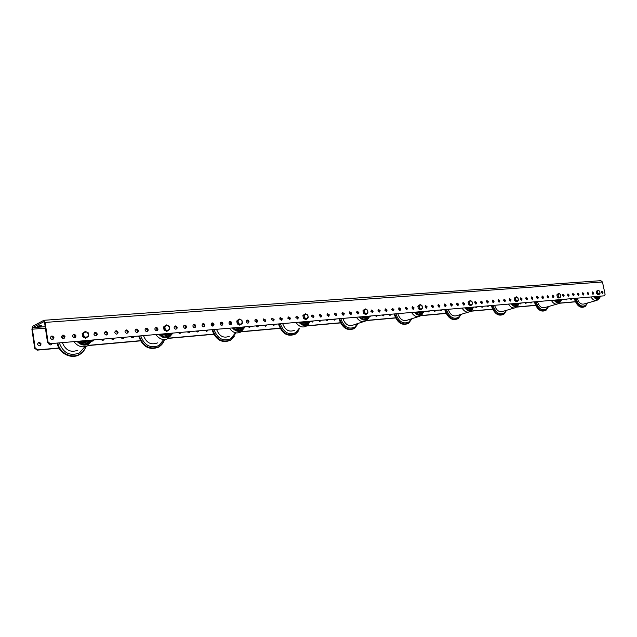 <?xml version="1.0" encoding="UTF-8"?>
<svg xmlns="http://www.w3.org/2000/svg" width="637" height="637" viewBox="0 0 637 637"><rect width="100%" height="100%" fill="white"/><g stroke="black" fill="none" stroke-linecap="round" stroke-linejoin="round"><path stroke-width="0.96" d="M44.574 322.537L44.088 322.72L44.654 323.039M37.479 326.24C37.822 326.701 39.263 326.598 41.779 325.929L41.803 325.913C41.469 325.451 40.035 325.555 37.503 326.224L37.479 326.24M37.575 344.283C38.244 342.045 39.375 341.846 40.975 343.701L41.039 343.98C40.41 346.209 39.279 346.417 37.655 344.609L37.575 344.283M39.9 345.819L40.489 343.94L38.22 342.698M53.93 337.61L53.866 337.323C52.226 335.42 51.079 335.611 50.411 337.905L50.49 338.239C52.146 340.094 53.293 339.887 53.93 337.61M52.767 339.489L53.349 337.578L51.048 336.288M64.998 336.694L64.966 336.551C63.405 334.513 62.259 334.656 61.526 336.981L61.566 337.18C63.151 339.163 64.297 339.003 64.998 336.694M63.835 338.565L64.448 336.798L62.163 335.373M75.907 335.795L75.907 335.787C74.425 333.621 73.287 333.716 72.483 336.073L72.491 336.129C74.003 338.247 75.142 338.136 75.907 335.795L75.381 336.041L73.112 334.481M97.278 334.027C95.98 331.941 94.857 331.957 93.926 334.067L93.95 334.306C95.224 336.376 96.346 336.376 97.302 334.306L97.278 334.027M96.115 335.866L96.736 334.274L94.563 332.721M107.741 333.159C106.538 331.136 105.431 331.097 104.436 333.063L104.46 333.43C105.638 335.452 106.737 335.492 107.757 333.573L107.741 333.159M106.578 334.99L107.191 333.414L105.065 331.853M118.06 332.307C116.945 330.332 115.862 330.261 114.811 332.084L114.819 332.578C115.918 334.536 116.993 334.624 118.06 332.84L118.06 332.307M116.905 334.13L117.511 332.554L115.416 331.009M128.236 331.463C127.209 329.552 126.142 329.433 125.051 331.121L125.043 331.734C126.062 333.637 127.121 333.764 128.22 332.116L128.236 331.463M127.081 333.278L127.679 331.718L125.632 330.173M138.285 330.635C137.321 328.772 136.278 328.62 135.163 330.173L135.132 330.898C136.071 332.745 137.106 332.912 138.237 331.391L138.285 330.635M137.13 332.434L137.719 330.882L135.713 329.345M148.19 329.815C147.29 328.007 146.279 327.824 145.14 329.257L145.077 330.077C145.961 331.869 146.972 332.068 148.118 330.667L148.19 329.815M147.043 331.606L147.617 330.062L145.65 328.533M157.96 329.01C157.124 327.251 156.137 327.036 154.982 328.358L154.895 329.265C155.715 331.009 156.702 331.232 157.865 329.942L157.96 329.01M156.821 330.786L157.387 329.257L155.46 327.729M177.126 327.426C176.385 325.762 175.446 325.491 174.291 326.63L174.14 327.673C174.864 329.321 175.804 329.6 176.959 328.493L177.126 327.426M175.987 329.186L176.545 327.665L174.689 326.16M186.522 326.646C185.821 325.029 184.905 324.743 183.759 325.786L183.575 326.892C184.26 328.501 185.176 328.796 186.322 327.768L186.522 326.646M185.391 328.397L185.932 326.892L184.109 325.388M195.79 325.881C195.137 324.305 194.237 324.002 193.099 324.974L192.884 326.12C193.537 327.689 194.428 327.999 195.567 327.052L195.79 325.881M194.667 327.617L195.201 326.12L193.409 324.623M204.947 325.125C204.318 323.588 203.442 323.27 202.319 324.169L202.072 325.364C202.693 326.892 203.561 327.211 204.692 326.335L204.947 325.125M203.824 326.853L204.35 325.364L202.598 323.875M213.984 324.376C213.387 322.871 212.527 322.545 211.412 323.381L211.142 324.607C211.731 326.104 212.583 326.439 213.698 325.626L213.984 324.376M212.862 326.096L213.379 324.615L211.659 323.134M222.902 323.636C222.329 322.171 221.493 321.828 220.394 322.609L220.099 323.867C220.665 325.332 221.493 325.674 222.592 324.918L222.902 323.636M221.787 325.348L222.297 323.875L220.601 322.402M231.709 322.911C231.159 321.47 230.347 321.12 229.264 321.852L228.946 323.142C229.487 324.567 230.299 324.926 231.382 324.217L231.709 322.911M230.602 324.607L231.104 323.15L229.439 321.685M248.995 321.478C248.486 320.1 247.705 319.734 246.654 320.371L246.296 321.701C246.798 323.07 247.578 323.445 248.621 322.824L248.995 321.478M247.897 323.158L248.374 321.717L246.774 320.268M257.475 320.777C256.982 319.432 256.217 319.049 255.182 319.655L254.808 321L257.085 322.139L257.475 320.777M256.385 322.441L256.854 321.016L255.278 319.575M265.852 320.085L263.614 318.946L263.224 320.307L265.446 321.454L265.852 320.085M264.769 321.741L265.231 320.323L263.678 318.89M274.125 319.4L271.927 318.245L271.529 319.615L273.711 320.785L274.125 319.4M273.05 321.048L273.496 319.639L271.975 318.205M282.295 318.723L280.145 317.56L279.731 318.938L281.873 320.116L282.295 318.723M281.228 320.363L281.673 318.962L280.169 317.537M290.368 318.062L288.266 316.884L287.836 318.269L289.931 319.455L290.368 318.062M289.931 319.455L289.309 319.678L289.739 318.293L288.266 316.876M298.347 317.401L296.277 316.215L295.839 317.608L297.901 318.803L298.347 317.401M297.288 319.01L297.718 317.632L296.269 316.231M314.017 316.103L312.026 314.909L311.573 316.302L313.555 317.513L314.017 316.103M312.966 317.696L313.38 316.334L311.979 314.949M321.709 315.466L319.75 314.264L319.296 315.665L321.239 316.876L321.709 315.466M320.666 317.051L321.072 315.697L319.694 314.32M329.313 314.837L327.394 313.635L326.924 315.036L328.843 316.247L329.313 314.837M328.278 316.414L328.676 315.068L327.314 313.691M336.83 314.216L334.943 313.014L334.473 314.415L336.352 315.626L336.83 314.216M335.803 315.777L336.185 314.447L334.855 313.078M344.259 313.603L342.403 312.393L341.926 313.794L343.781 315.012L344.259 313.603M343.239 315.156L343.614 313.826L342.3 312.472M351.6 312.998L349.769 311.788L349.299 313.189L351.114 314.399L351.6 312.998M350.589 314.535L350.955 313.221L349.657 311.875M358.862 312.393L357.062 311.19L356.577 312.584L358.376 313.794L358.862 312.393M357.397 311.421L357.827 313.922L358.209 312.624L356.935 311.278M373.131 311.214L371.387 310.004L370.901 311.397L372.637 312.616L373.131 311.214M372.127 312.727L372.47 311.437L371.244 310.115M380.146 310.633L378.426 309.431L377.94 310.816L379.652 312.026L380.146 310.633M379.15 312.138L379.485 310.856L378.274 309.542M387.073 310.06L385.385 308.857L384.899 310.243L386.587 311.453L387.073 310.06M386.094 311.557L386.42 310.283L385.226 308.977M393.937 309.494L392.265 308.292L391.779 309.67L393.443 310.88L393.937 309.494M392.957 310.975L393.276 309.717L392.097 308.412M400.713 308.937L399.065 307.735L398.587 309.112L400.227 310.315L400.713 308.937M399.741 310.402L400.052 309.152L398.897 307.862M407.417 308.38L405.801 307.177L405.315 308.555L406.932 309.757L407.417 308.38M406.454 309.845L406.756 308.595L405.618 307.313M414.05 307.83L412.45 306.636L411.972 308.005L413.564 309.208L414.05 307.83M413.094 309.287L413.389 308.053L412.266 306.771M427.101 306.755L425.54 305.561L425.062 306.923L426.615 308.117L427.101 306.755M426.153 308.189L426.432 306.97L425.349 305.704M433.518 306.222L431.982 305.035L431.504 306.389L433.041 307.583L433.518 306.222M432.579 307.647L432.849 306.437L431.782 305.179M439.872 305.696L438.352 304.51L437.874 305.864L439.387 307.05L439.872 305.696M438.933 307.114L439.204 305.911L438.145 304.661M446.155 305.179L444.65 303.992L444.18 305.338L445.677 306.524L446.155 305.179M445.215 306.58L445.478 305.394L444.443 304.152M452.366 304.661L450.885 303.483L450.415 304.828L451.888 306.007L452.366 304.661M451.442 306.063L451.697 304.876L450.67 303.642M458.513 304.152L457.048 302.981L456.586 304.311L458.043 305.489L458.513 304.152M457.597 305.537L457.844 304.367L456.833 303.14M464.596 303.65L463.155 302.479L462.685 303.809L464.126 304.988L464.596 303.65M463.68 305.027L463.927 303.865L462.932 302.647M476.58 302.663L475.162 301.5L474.708 302.814L476.118 303.984L476.58 302.663M475.672 304.016L475.903 302.87L474.931 301.667M482.472 302.177L481.078 301.014L480.624 302.328L482.01 303.491L482.472 302.177M481.572 303.523L481.803 302.384L480.847 301.19M488.308 301.691L486.931 300.537L486.477 301.842L487.854 303.005L488.308 301.691M487.416 303.029L487.631 301.898L486.692 300.712M494.081 301.213L492.719 300.059L492.266 301.365L493.627 302.519L494.081 301.213M493.197 302.543L493.412 301.42L492.481 300.242M499.798 300.744L498.452 299.589L498.007 300.887L499.352 302.042L499.798 300.744M498.922 302.065L499.121 300.951L498.214 299.772M505.459 300.274L504.122 299.127L503.684 300.417L505.014 301.564L505.459 300.274M504.584 301.588L504.783 300.481L503.883 299.31M511.065 299.812L509.743 298.665L509.297 299.955L510.619 301.094L511.065 299.812M509.799 299.016L510.205 301.102L510.38 300.019L509.496 298.857M522.093 298.896L520.803 297.766L520.373 299.04L521.663 300.17L522.093 298.896M521.233 300.186L521.416 299.103L520.556 297.957M527.532 298.45L526.25 297.32L525.82 298.586L527.102 299.716L527.532 298.45M526.672 299.724L526.855 298.649L526.003 297.511M532.914 298.005L531.648 296.882L531.218 298.14L532.484 299.271L532.914 298.005M532.062 299.271L532.237 298.204L531.393 297.073M538.241 297.559L536.991 296.444L536.569 297.702L537.819 298.825L538.241 297.559M537.397 298.825L537.564 297.766L536.736 296.643M543.52 297.129L542.278 296.006L541.856 297.264L543.098 298.379L543.52 297.129M542.676 298.379L542.835 297.328L542.023 296.213M548.744 296.691L547.517 295.584L547.095 296.826L548.322 297.941L548.744 296.691M547.908 297.941L548.059 296.898L547.255 295.783M553.911 296.269L552.701 295.162L552.287 296.404L553.505 297.511L553.911 296.269M553.083 297.503L553.235 296.468L552.438 295.361L552.773 297.304M564.111 295.425L562.925 294.326L562.519 295.552L563.705 296.651L564.111 295.425M563.291 296.643L563.434 295.624L562.662 294.533M569.136 295.011L567.957 293.912L567.559 295.138L568.737 296.237L569.136 295.011M568.323 296.221L568.459 295.202L567.694 294.127M574.12 294.597L572.95 293.506L572.552 294.724L573.722 295.815L574.12 294.597M573.308 295.799L573.435 294.796L572.687 293.721M579.049 294.19L577.894 293.1L577.496 294.318L578.651 295.401L579.049 294.19M578.237 295.385L578.372 294.382L577.624 293.315M583.93 293.784L582.783 292.702L582.401 293.912L583.54 294.995L583.93 293.784M583.134 294.971L582.521 292.924M588.771 293.386L587.633 292.303L587.25 293.506L588.381 294.589L588.771 293.386M587.975 294.565L587.37 292.526M593.565 292.988L592.442 291.913L592.06 293.116L593.182 294.19L593.565 292.988M592.768 294.159L592.171 292.136M603.016 292.208L601.917 291.141L601.543 292.327L602.642 293.394L603.016 292.208M602.236 293.362L601.647 291.364M34.661 348.192L35.146 347.953L37.583 349.904L37.097 350.143L34.661 348.192L31.922 329.433L32.511 326.359L43.873 320.292L45.108 322.418L48.07 342.117L50.434 343.654L604.505 295.799L605.102 294.318L602.459 281.984L600.747 280.702M50.793 344.872L51.438 343.773M92.883 341.217L93.512 340.134M103.059 340.333L103.672 339.258M113.091 339.457L113.705 338.39M122.997 338.597L123.602 337.53M132.775 337.745L133.372 336.686M179.801 333.653L180.359 332.625M188.855 332.864L189.404 331.837M197.788 332.084L198.33 331.065M206.611 331.312L207.144 330.308M249.147 327.609L249.64 326.63M257.348 326.892L257.826 325.921M265.446 326.184L265.924 325.22M274.507 324.48L273.456 325.483L273.918 324.528M312.098 322.115L312.528 321.191M319.567 321.462L319.989 320.546M326.948 320.817L327.354 319.909M334.242 320.18L334.648 319.272M369.516 317.099L369.882 316.231M376.34 316.501L376.698 315.641M383.084 315.912L383.442 315.052M389.764 315.331L390.107 314.479M428.343 311.955L428.653 311.143M434.538 311.413L434.84 310.609M440.669 310.88L440.963 310.076M476.158 307.775L476.42 307.01M481.867 307.281L482.121 306.516M487.52 306.779L487.767 306.031M520.27 303.921L520.485 303.204M525.549 303.459L525.756 302.742M530.772 302.997L530.979 302.296M565.982 299.916L566.158 299.247M570.824 299.494L570.999 298.833M37.097 350.143L59.034 348.168M88.169 345.557L140.419 340.867M168.709 338.327L213.713 334.29M241.176 331.821L280.065 328.334M306.723 325.937L340.413 322.919M366.299 320.594L395.545 317.967M420.683 315.713L446.099 313.428M470.544 311.238L492.624 309.256M516.44 307.122L535.598 305.402M558.8 303.316L575.394 301.827M37.583 349.904L58.938 347.993M88.519 345.342L140.331 340.691M168.972 338.128L213.626 334.122M241.455 331.63L279.985 328.174M307.018 325.754L340.333 322.768M366.609 320.411L395.466 317.823M421.001 315.538L446.027 313.293M470.854 311.071L492.56 309.12M516.711 306.962L535.534 305.274M559.031 303.164L575.33 301.707M51.9 343.733C50.817 345.342 49.71 345.286 48.563 343.582M93.997 340.094L92.023 341.177M104.165 339.21C103.393 340.628 102.414 340.715 101.227 339.465M114.206 338.343C113.45 339.752 112.478 339.832 111.308 338.597M124.111 337.491L124.088 337.57C123.307 338.892 122.36 338.948 121.245 337.737M133.881 336.647L133.834 336.822C133.029 338.04 132.106 338.064 131.063 336.885M180.9 332.578L180.677 333.095L178.249 332.809M189.945 331.797L189.699 332.355L187.334 332.02M198.879 331.017L198.601 331.622L196.3 331.248M207.702 330.261L207.399 330.89L205.154 330.476M250.214 326.582L249.808 327.322L247.809 326.789M258.407 325.873L257.993 326.63L256.034 326.072M266.505 325.173L266.075 325.945L264.164 325.372M274.061 325.26L272.19 324.679M313.133 321.136L312.648 321.948L310.952 321.327M320.586 320.491L320.1 321.311L318.428 320.682M327.959 319.854L327.474 320.674L325.833 320.037M335.253 319.225L334.759 320.045L333.143 319.408M370.503 316.175L369.341 317.067M377.319 315.586L376.809 316.406L375.352 315.753M384.063 315.004L383.554 315.825L382.112 315.172M390.736 314.423L390.226 315.243L388.809 314.59M429.282 311.087L428.781 311.899L427.475 311.246M435.477 310.553L434.975 311.358L433.686 310.713M441.6 310.028L441.107 310.832L439.833 310.179M477.065 306.954L476.58 307.743L475.393 307.098M482.766 306.461L482.281 307.249L481.118 306.604M488.412 305.975L487.934 306.755L486.779 306.118M521.138 303.14L520.676 303.913L519.601 303.276M526.409 302.686L525.955 303.451L524.888 302.822M531.632 302.233L531.17 302.997L530.119 302.368M561.93 299.613L561.245 300.385M566.811 299.191L566.381 299.931L565.401 299.318M571.652 298.777L571.222 299.509L570.25 298.896M35.146 347.953L32.399 329.178L32.694 327.641L43.897 321.653L44.598 322.688L47.441 341.902L47.95 341.655M74.744 337.65L75.381 336.049M50.434 343.654L604.505 295.799M49.917 343.908L47.441 341.902M577.162 298.299C578.683 302.607 580.864 304.526 583.723 304.056L596.304 300.545M574.208 298.554C576.915 306.134 580.57 308.786 585.148 306.516L585.26 306.421M592.099 292.279L592.386 293.84M593.748 296.866C595.611 299.326 597.426 299.947 599.194 298.729L600.516 296.277M597.793 294.493L596.877 293.864M596.71 293.617L596.336 291.873M596.431 291.491L596.933 290.886M599.091 294.477L597.45 294.262L596.519 292.717L596.296 291.65L598.183 290.225L597.84 290.767L599.019 290.671L599.95 292.216L599.704 293.856L598.517 293.952L597.586 292.407L597.681 293.514L599.091 294.477L600.046 293.315L599.592 291.189L598.183 290.225M597.84 290.767L597.586 292.407L597.227 291.388L597.84 290.767M596.296 291.65L597.227 291.388M596.75 293.776L597.681 293.514M558.434 297.813L557.486 297.184M557.279 296.874L556.913 295.13M557.033 294.676L557.55 294.071M559.764 297.798L558.832 298.076L557.319 297.081L556.865 294.867L558.84 293.386L558.45 293.952L559.732 293.848L560.711 295.449L560.417 297.161L559.143 297.264L558.155 295.664L558.259 296.802L559.764 297.798L560.807 296.587L560.345 294.39L558.84 293.386M558.45 293.952L558.155 295.664L557.797 294.597L558.45 293.952M556.865 294.867L557.797 294.597M557.319 297.081L558.259 296.802M515.906 301.405L514.927 300.775M514.672 300.401L514.314 298.649M514.457 298.124L515.007 297.527M517.268 301.397L516.336 301.675L514.72 300.648L514.258 298.347L516.336 296.802L515.89 297.391L517.276 297.28L518.311 298.944L517.977 300.728L516.591 300.839L515.548 299.175L515.652 300.361L517.268 301.397L518.414 300.131L517.953 297.837L516.336 296.802M515.89 297.391L515.548 299.175L515.182 298.068L515.89 297.391M514.258 298.347L515.182 298.068M514.72 300.648L515.652 300.361M469.811 305.29L468.792 304.661M468.49 304.223L468.139 302.471M468.322 301.85L468.888 301.261M471.213 305.29L470.281 305.585L468.545 304.51L468.306 303.316L468.068 302.113L470.257 300.505L469.756 301.126L471.261 301.006L472.367 302.734L471.969 304.59L470.472 304.717L469.365 302.981L469.469 304.223L471.213 305.29L472.471 303.968L471.993 301.58L470.257 300.505M469.756 301.126L469.365 302.981L468.999 301.827L469.756 301.126M468.068 302.113L468.999 301.827M468.545 304.51L469.469 304.223M419.679 309.526L418.62 308.889M418.254 308.372L417.92 306.628M418.151 305.911L418.732 305.33M421.113 309.534L420.197 309.829L418.318 308.714L417.84 306.214L420.149 304.534L419.584 305.179L421.216 305.051L422.395 306.859L421.941 308.794L420.301 308.937L419.122 307.122L419.234 308.419L421.113 309.534L422.506 308.149L422.02 305.649L420.149 304.534M419.584 305.179L419.122 307.122L418.756 305.919L419.584 305.179M417.84 306.214L418.756 305.919M418.318 308.714L419.234 308.419M364.961 314.145L363.854 313.508M363.416 312.902L363.098 311.167M363.385 310.338L363.982 309.773M366.426 314.16L365.527 314.463L363.496 313.308L363.249 311.995L363.01 310.689L365.455 308.929L364.81 309.614L366.594 309.463L367.852 311.35L367.326 313.388L365.534 313.539L364.276 311.644L364.388 312.998L366.426 314.16L367.963 312.703L367.477 310.092L365.455 308.929M364.81 309.614L364.276 311.644L363.902 310.378L364.81 309.614M363.01 310.689L363.902 310.378M363.496 313.308L364.388 312.998M304.98 319.201L303.825 318.572M303.316 317.863L303.005 316.143M303.371 315.188L303.976 314.646M306.485 319.233L305.609 319.543L303.403 318.341L302.909 315.594L305.505 313.746L304.765 314.463L306.731 314.304L308.077 316.278L307.464 318.42L305.505 318.58L304.152 316.605L304.271 318.022L306.485 319.233L308.197 317.696L308.077 316.278L307.711 314.957L305.505 313.746M304.765 314.463L304.152 316.605L303.785 315.275L304.765 314.463M302.909 315.594L303.785 315.275M303.403 318.341L304.271 318.022M238.955 324.774L237.752 324.145M237.147 323.317L236.86 321.629M237.314 320.522L237.919 320.013M240.499 324.814L239.655 325.133L237.243 323.875L236.749 320.992L239.512 319.049L238.668 319.806L240.834 319.631L242.291 321.709L241.574 323.954L239.408 324.137L237.951 322.059L238.079 323.556L240.499 324.814L242.41 323.19L241.925 320.315L239.512 319.049M238.668 319.806L237.951 322.059L237.593 320.666L238.668 319.806M236.749 320.992L237.593 320.666M237.243 323.875L238.079 323.556M537.27 297.081L537.087 298.642M537.469 301.731C539.085 306.262 541.442 308.236 544.547 307.663L557.017 304.096M534.363 302.002C537.182 309.869 541.076 312.616 546.036 310.235M554.158 300.29C556.133 302.838 558.084 303.483 560.003 302.209L561.46 299.653M494.631 305.434C496.35 310.227 498.914 312.257 502.306 311.541L514.561 307.934M491.342 305.72C494.288 313.906 498.452 316.748 503.835 314.256M509.568 298.88L509.95 300.998M511.368 303.992C513.47 306.636 515.572 307.305 517.666 305.975L519.274 303.308M448.233 309.447C450.096 314.543 452.891 316.637 456.625 315.721L468.537 312.09M444.507 304.168L444.355 305.848M444.753 309.749C447.827 318.269 452.302 321.223 458.17 318.596M463.115 302.71L463.513 304.972M464.986 307.997C467.232 310.76 469.493 311.437 471.786 310.044L473.57 307.257M397.83 313.81C399.869 319.272 402.958 321.414 407.099 320.22L418.453 316.621M394.136 314.129C397.353 323.015 402.17 326.08 408.58 323.317M412.577 306.867L412.991 309.263M414.536 312.369C416.932 315.235 419.385 315.944 421.901 314.479L423.884 311.557M343.017 312.775L342.563 314.885M342.881 318.564C345.166 324.504 348.622 326.662 353.256 325.037L363.703 321.581M338.94 318.906C342.316 328.19 347.515 331.375 354.554 328.461M359.451 317.13C362.023 320.132 364.698 320.857 367.461 319.312L369.675 316.247M282.724 323.771C285.296 330.229 289.182 332.403 294.382 330.277M278.512 324.129C282.064 333.86 287.709 337.172 295.457 334.083L298.092 331.495M296.906 316.406L297.336 318.978M299.064 322.354C301.842 325.491 304.757 326.24 307.822 324.607L310.291 321.382M216.596 329.488C219.319 336.272 223.563 338.534 229.312 336.272M212.161 323.174L211.763 325.722M212.081 329.878C215.816 340.086 221.971 343.55 230.546 340.262L234.177 336.471M230.307 321.908L230.737 324.583M232.577 328.103C235.579 331.391 238.779 332.172 242.187 330.436L244.966 327.036M165.923 330.929L164.672 330.308M163.948 329.353L163.677 327.697M164.25 326.415L164.84 325.953M167.499 330.993L166.703 331.32L164.051 330.006L163.558 326.964L166.512 324.918L165.548 325.722L167.953 325.531L169.522 327.705L168.694 330.085L166.289 330.285L164.712 328.103L164.848 329.671L167.499 330.993L169.649 329.273L169.163 326.24L166.512 324.918M165.548 325.722L164.712 328.103L164.354 326.63L165.548 325.722M163.558 326.964L164.354 326.63M164.051 330.006L164.848 329.671M84.689 337.785L83.391 337.172M82.531 336.049L82.292 334.457M83.025 332.968L83.558 332.57M86.314 337.857L85.581 338.199L82.651 336.822L82.404 335.213L82.165 333.613L85.334 331.439L84.219 332.299L86.895 332.084L88.599 334.377L87.635 336.893L84.952 337.116L83.24 334.815L83.383 336.479L86.314 337.857L88.742 336.025L88.256 332.825L85.334 331.439M84.219 332.299L83.24 334.815L82.898 333.262L84.219 332.299M82.165 333.613L82.898 333.262M82.651 336.822L83.383 336.479M143.564 335.803C146.454 342.937 151.096 345.302 157.49 342.897M138.691 336.225C142.648 346.966 149.384 350.581 158.916 347.077L163.876 341.392M156.606 327.999L157.028 330.738M159.011 334.473C162.276 337.921 165.811 338.725 169.609 336.885L172.746 333.278M63.326 335.46L62.338 338.287M62.482 342.817C65.555 350.342 70.667 352.818 77.818 350.246M57.203 343.279C58.891 353.384 71.328 359.618 79.466 354.634C82.635 352.794 84.769 350.095 85.868 346.528M74.625 334.791L75.023 337.554M77.181 341.551C80.748 345.182 84.665 346.018 88.925 344.044L92.484 340.222M45.108 322.418L602.459 281.984M32.399 329.178L45.41 328.182M32.694 327.641L45.187 326.701M596.351 298.697L597.777 296.946M598.573 296.444L597.116 298.849M596.845 297.312L595.308 298.132M594.536 297.543L597.952 298.729L599.855 296.332M600.301 296.293L599.075 298.474C597.434 299.613 595.73 299.072 593.971 296.842M592.649 294.087L592.283 292.192M596.017 296.667L598.039 296.492M597.888 296.85L595.34 296.723M591.072 297.097C592.752 299.844 594.608 300.959 596.646 300.449L598.262 299.621M574.805 298.498C577.488 305.864 581.048 308.427 585.507 306.206L587.481 303.005M575.784 298.419C578.269 305.099 581.541 307.424 585.586 305.378L587.139 303.101M594.401 297.28L597.132 297.224M557.017 302.209L558.697 300.234M559.485 299.828L557.869 302.344M557.67 300.696L555.814 301.588M554.66 300.608L558.753 302.185L560.767 299.716M561.221 299.677L559.875 301.946C558.092 303.14 556.268 302.575 554.397 300.266M553.027 297.479L552.637 295.472M556.611 300.075L558.792 299.884M558.649 300.258L555.902 300.138M551.427 300.521C553.235 303.419 555.249 304.566 557.471 303.96L558.975 303.196M534.976 301.946C537.763 309.59 541.561 312.249 546.387 309.916L548.561 306.516M535.988 301.858C538.583 308.802 542.071 311.198 546.458 309.064L548.178 306.62M554.692 300.521L557.829 300.656M514.521 305.999L516.503 303.738M517.276 303.475L515.484 306.11M519.02 303.323L517.531 305.696C515.588 306.946 513.621 306.365 511.63 303.968C513.175 305.816 514.776 306.469 516.432 305.911C514.831 306.461 513.271 305.808 511.734 303.96L515.357 304.359L513.103 305.298M515.914 306.063L517.164 305.489L518.542 303.371M514.035 303.761L516.4 303.554M516.257 303.945L513.295 303.825M508.589 304.231C510.548 307.305 512.753 308.475 515.19 307.743L516.543 307.05M491.963 305.664C494.869 313.611 498.946 316.366 504.186 313.922L506.582 310.283M492.719 300.346L492.584 302.089M493.03 305.577C495.729 312.791 499.464 315.275 504.225 313.038L506.16 310.402M468.458 310.1L470.815 307.496M471.547 307.432L469.557 310.195M469.509 308.324L466.778 309.303M463.752 304.948L463.489 303.857M473.291 307.281L471.643 309.757C469.517 311.071 467.391 310.474 465.273 307.974C467.001 309.956 468.768 310.609 470.608 309.932L472.797 307.329M467.892 307.751L470.456 307.528M470.321 307.934L467.104 307.814M462.151 308.244C464.301 311.525 466.73 312.719 469.421 311.819L470.576 311.214M445.064 304.526L444.968 306.493M445.39 309.693C448.424 317.974 452.796 320.825 458.505 318.261L461.18 314.336M446.497 309.598C449.324 317.115 453.337 319.694 458.529 317.337L460.702 314.479M465.551 307.95L469.31 308.372M418.366 314.559L419.48 314.033L421.081 311.796M421.845 311.732L419.64 314.622M419.687 312.624L416.335 313.627M412.88 307.09L413.23 309.112M414.902 312.337C416.805 314.479 418.788 315.124 420.842 314.264L423.064 311.628M423.581 311.581L421.75 314.176C419.417 315.554 417.116 314.941 414.846 312.337M413.214 309.128L412.848 307.058M417.713 312.09L420.508 311.851M420.006 312.488L416.877 312.162M411.645 312.616C414.034 316.151 416.733 317.353 419.743 316.215L420.619 315.745M394.781 314.073C397.958 322.704 402.672 325.666 408.906 322.967L411.924 318.691M395.943 313.977C398.905 321.812 403.229 324.488 408.898 322.003L411.367 318.866M413.039 307.265L413.118 308.324M415.308 312.297L419.218 312.743M363.695 319.424L365.041 318.834L366.824 316.493M367.621 316.422L365.192 319.448L366.92 318.763L368.807 316.318M365.359 317.282L364.595 317.982L361.187 318.277M357.755 311.7L358.074 313.635M359.873 317.091C362.055 319.455 364.316 320.069 366.641 318.93C364.356 320.061 362.119 319.44 359.945 317.091M369.341 316.278L367.302 319.002C364.73 320.451 362.23 319.814 359.794 317.099M358.042 313.691L357.691 311.636M362.939 316.828L365.996 316.565M365.694 317.115L362.055 316.908M356.505 317.385C359.228 321.247 362.278 322.433 365.662 320.929L366.116 320.674M339.593 318.85C342.929 327.872 348.017 330.953 354.865 328.095L358.297 323.365M340.811 318.739C343.924 326.932 348.598 329.719 354.825 327.092L357.66 323.58M358.082 312.202L358.209 313.261M360.478 317.043L364.499 317.513M366.426 316.525L365.933 316.955L366.434 316.525M303.769 324.751L305.41 324.098L307.4 321.629M308.236 321.558L305.569 324.719L307.456 323.899L309.367 321.462M305.895 322.338L304.932 323.206L300.592 323.262M297.328 316.78L297.614 318.572M299.565 322.314C302.057 324.894 304.621 325.467 307.257 324.026L307.265 324.026C304.661 325.459 302.113 324.886 299.621 322.306M309.924 321.414L307.647 324.281C304.805 325.81 302.073 325.157 299.438 322.322M297.559 318.683L297.232 316.669M302.917 322.019L306.27 321.733M306.15 322.187L301.97 322.099M296.078 322.617C299.175 326.845 302.631 327.991 306.453 326.056M279.173 324.074C282.685 333.525 288.211 336.734 295.743 333.7L299.716 328.35M280.455 317.568L280.097 319.774M280.455 323.962C283.736 332.538 288.808 335.436 295.664 332.657L299 328.596M300.393 322.242L304.805 322.704M307.583 325.125L308.268 324.289M237.8 330.619L239.799 329.886L242.036 327.291M242.912 327.211L240.006 330.499M240.531 327.832L239.289 328.947C237.442 329.974 235.547 329.807 233.596 328.461M230.801 322.402L231.04 323.986M233.158 328.055C235.857 330.762 238.676 331.351 241.606 329.831L243.971 327.123M244.56 327.068L241.996 330.093C238.843 331.718 235.841 331.041 232.991 328.071M230.96 324.169L230.658 322.218M236.837 327.737L240.539 327.418M240.428 327.896L235.825 327.824M229.543 328.366C232.887 332.801 236.677 333.995 240.921 331.941M212.71 323.461L212.392 326.056M212.742 329.823C216.453 339.736 222.472 343.08 230.809 339.863L235.515 333.454M214.104 329.703C217.567 338.701 223.093 341.727 230.682 338.773L234.727 333.748M234.257 327.959L239.162 328.405M241.12 327.37L240.468 327.872M164.824 337.092L167.268 336.288L169.784 333.533M170.708 333.462L167.587 336.862L171.679 333.374M168.375 333.78L166.719 335.301C164.41 336.479 162.14 336.177 159.895 334.393M157.196 328.676L157.371 329.918M159.688 334.409C162.634 337.252 165.739 337.857 169.012 336.24L171.608 333.517L169.028 336.232C165.771 337.849 162.674 337.244 159.72 334.409M172.301 333.318L169.41 336.519C165.891 338.247 162.578 337.554 159.473 334.433M157.363 330.563L156.997 328.366M163.757 334.059L167.857 333.7M167.762 334.21L162.666 334.154M155.938 334.736C159.561 339.402 163.733 340.636 168.471 338.446M139.368 336.169C143.285 346.6 149.878 350.103 159.146 346.663C161.798 345.055 163.605 342.682 164.561 339.561M140.801 336.041C144.472 345.517 150.523 348.67 158.963 345.525L163.765 339.545M161.121 334.29L166.639 334.68M157.403 329.695L157.355 329.098M168.534 333.645L167.786 334.194M83.622 344.291L86.656 343.407L89.514 340.484M90.478 340.397L87.213 343.876L90.462 340.397M88.041 340.612L86.059 342.364C83.479 343.622 80.947 343.311 78.486 341.432M75.341 335.842L75.389 336.256M77.969 341.48C81.194 344.466 84.641 345.095 88.312 343.367L91.338 340.325L88.336 343.359C83.566 344.752 80.119 344.123 77.985 341.48M91.991 340.269L88.71 343.669C84.761 345.517 81.082 344.792 77.682 341.504M75.381 337.315L75.055 335.237M63.612 335.611L62.506 338.39M82.484 341.09L87.062 340.691M87.85 340.628L86.99 341.217L81.313 341.193M74.075 341.814C78.017 346.727 82.643 348.017 87.954 345.684M57.871 343.216C59.615 353.057 71.726 359.053 79.657 354.212C82.683 352.46 84.745 349.904 85.852 346.536M59.4 343.088C63.302 353.073 69.966 356.386 79.402 353.009L84.817 346.759M79.792 341.321C81.894 342.587 83.965 342.698 86.003 341.671M75.827 336.655L75.771 335.317M86.513 342.085L86.497 341.464M85.716 341.735L85.7 341.249M40.489 343.94L40.975 343.701M53.349 337.578L53.866 337.323M64.448 336.798L64.966 336.551M43.905 320.292L600.97 280.662M343.367 315.148L343.781 315.012M327.068 320.817L327.474 320.674M335.922 315.777L336.352 315.626M319.67 321.454L320.1 321.311M328.381 316.406L328.843 316.247M312.194 322.107L312.648 321.948M320.753 317.051L321.239 316.876M313.038 317.696L313.555 317.513M297.312 319.01L297.901 318.803M281.243 320.347L281.873 320.116M265.47 326.16L266.075 325.945M273.082 321.016L273.711 320.785M257.388 326.853L257.993 326.63M264.825 321.693L265.446 321.454M249.21 327.545L249.808 327.322M256.472 322.37L257.085 322.139M248.008 323.063L248.621 322.824M230.769 324.448L231.382 324.217M221.987 325.157L222.592 324.918M206.818 331.121L207.399 330.89M213.1 325.865L213.698 325.626M198.027 331.853L198.601 331.622M204.095 326.574L204.692 326.335M189.125 332.586L189.699 332.355M194.97 327.291L195.567 327.052M180.112 333.326L180.677 333.095M185.733 328.015L186.322 327.768M176.377 328.732L176.959 328.493M157.283 330.189L157.865 329.942M147.545 330.914L148.118 330.667M133.292 337.053L133.834 336.822M137.672 331.638L138.237 331.391M123.554 337.809L124.088 337.57M127.663 332.363L128.22 332.116M113.681 338.558L114.142 338.351M117.511 333.095L118.06 332.84M107.207 333.82L107.757 333.573M96.76 334.552L97.302 334.306M47.56 342.372L48.07 342.117M34.78 348.646L35.266 348.407M604.569 295.791L603.964 295.958M597.673 298.809L594.05 296.834M592.721 294.135L592.346 292.24M597.347 297.168L597.928 296.834M558.378 302.296L554.493 300.258M553.099 297.487L552.709 295.528M558.108 300.568L558.681 300.25M510.253 301.022L509.887 299.087M515.739 304.239L516.281 303.929M517.475 306.262L517.945 305.728M469.875 310.155L470.608 309.932C468.824 310.601 467.08 309.948 465.392 307.966M463.808 304.86L463.457 302.949M469.859 308.204L470.337 307.926M471.547 310.434L472.192 309.693M419.783 314.606L420.842 314.264C418.835 315.116 416.877 314.471 414.982 312.329M413.286 309.017L412.951 307.161M421.614 314.965L422.474 313.985M358.121 313.547L357.819 311.772M367.127 319.917L368.258 318.643M297.375 316.844L297.646 318.492M307.432 325.34L308.905 323.7M239.99 330.507L241.447 329.448L242.673 328.987L241.614 329.823C238.716 331.344 235.905 330.754 233.206 328.055M230.833 322.457L231.064 323.915M157.212 328.708L157.379 329.87M145.363 328.819L146.064 328.517M167.682 336.814L168.869 336.328"/></g></svg>
